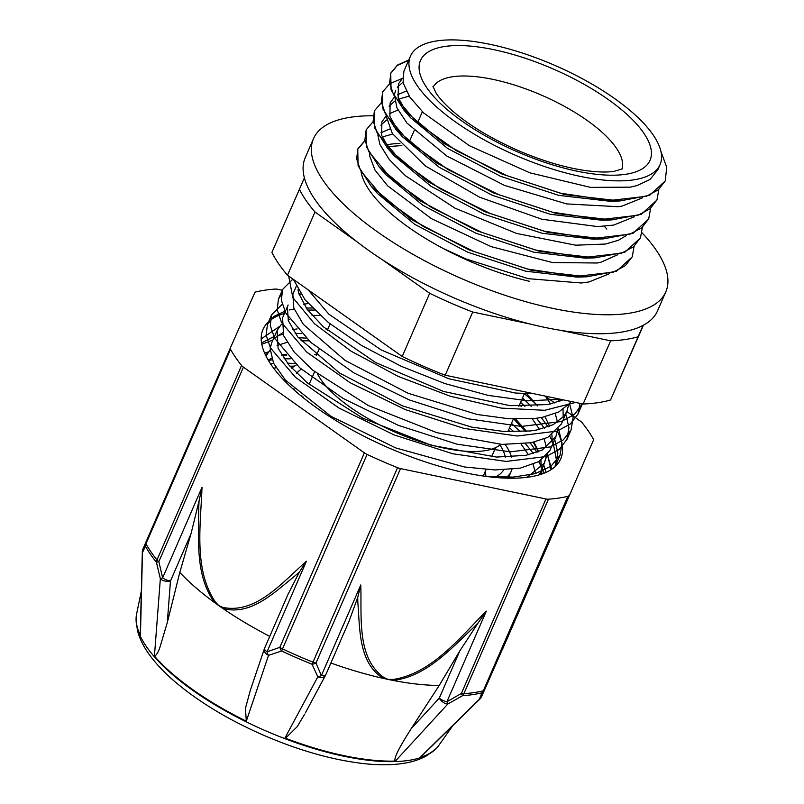 <?xml version="1.0" encoding="UTF-8"?>
<svg xmlns="http://www.w3.org/2000/svg" width="804" height="804" viewBox="0 0 804 804"><rect width="100%" height="100%" fill="white"/><g stroke="black" fill="none" stroke-linecap="round" stroke-linejoin="round"><path stroke-width="1.21" d="M660.878 151.263L666.747 167.343L665.22 180.94L658.215 189.895L646.315 196.297L609.633 200.538L560.7 193.221L506.882 175.644L456.27 150.639L416.512 122.208L393.598 94.862L389.608 82.963L390.905 72.933L397.377 65.134L408.804 59.938M658.808 189.643L656.979 199.894L649.984 208.859L638.064 215.241L601.392 219.502L552.469 212.196L498.631 194.608L448.019 169.594L408.281 141.162L385.357 113.816L381.367 101.927L382.654 91.887L389.719 83.696L402.322 78.43M650.577 208.608L648.717 218.849L641.753 227.823L629.823 234.205L593.161 238.466L544.218 231.15L490.39 213.562L439.788 188.558L400.04 160.127L377.096 132.771L373.146 120.891L374.403 110.841L381.277 102.791M642.336 227.572L640.476 237.813L633.492 246.778L621.592 253.17L584.91 257.421L535.966 250.104L482.149 232.517L431.547 207.522L391.779 179.091L368.855 151.735L364.885 139.846L366.172 129.806L373.036 121.726M634.075 246.526L632.256 256.777L625.251 265.732L613.341 272.124L576.659 276.375L527.726 269.059L473.908 251.481L423.296 226.477L383.538 198.045L360.624 170.689L356.634 158.8L357.931 148.77L364.785 140.7M665.159 181.081L649.521 195.352L619.884 200.96L564.519 194.548L501.676 173.925L444.25 143.655L404.05 110.299L391.046 89.867L390.744 73.315L397.206 65.516L408.643 60.32M656.868 200.136L641.301 214.286L611.754 219.914L556.338 213.522L493.405 192.88L435.919 162.559L395.719 129.163L382.804 108.791L382.553 92.128M648.627 219.06L633.019 233.271L603.372 238.888L547.936 232.446L485.023 211.774L427.587 181.453L387.448 148.077L374.553 127.725L374.332 111.012M640.416 237.954L624.768 252.245L595.071 257.833L539.685 251.401L476.842 230.758L419.447 200.477L379.287 167.131L366.312 146.72L366.111 129.967M408.06 114.66L408.603 114.67M632.175 256.948L616.557 271.179L586.96 276.787L531.595 270.395L468.732 249.773L411.286 219.492L371.066 186.126L358.081 165.704L357.77 149.152L364.825 140.941M399.829 133.625L400.372 133.635M604.317 226.276L606.869 229.09M443.476 248.617L465.908 258.928L528.178 278.656L581.362 282.998L589 281.953L609.663 273.621M392.674 134.047L382.201 136.992M369.569 153.725L369.699 156.137L375.006 170.076L387.628 185.824L431.577 218.738L491.204 246.647L552.428 262.546L597.241 262.998L600.779 262.275L617.884 254.667M386.503 120.067L380.875 125.153M377.82 134.801L379.89 144.499L389.277 159.544L405.618 175.875L455.074 208.216L516.62 233.451L575.694 245.2L605.472 244.034L618.356 240.295L626.165 235.683M409.166 96.118L398.683 99.093M394.734 101.133L389.106 106.198M386.071 115.816L392.332 133.524L425.406 165.986L479.496 197.161L541.846 219.241L597.714 226.597L613.723 225.07L634.426 216.728M402.975 82.179L397.367 87.244M395.628 90.239L394.402 94.822L396.945 107.877L406.955 123.072L446.783 156.006L504.54 185.412L566.579 203.904L618.246 206.718L621.974 206.125L642.627 197.794M410.462 56.119A136.077 49.064 23.5 0 0 483.938 139.735A136.077 49.064 23.5 0 0 633.371 179.895A136.077 49.064 23.5 0 0 660.044 164.639A136.077 49.064 23.5 0 0 554.82 65.385A136.077 49.064 23.5 0 0 410.462 56.119L403.869 71.285L403.075 82.661L409.749 97.003L423.638 112.972L469.516 145.765L529.906 172.84L590.528 187.382L630.215 187.161L637.069 185.563L650.094 179.423L657.803 169.775M268.446 351.901L264.616 353.127M551.062 469.677L547.423 454.29M279.48 326.484L261.189 338.916M486.129 476.41L513.073 477.094L535.032 473.697L550.921 466.32L560.036 455.315L562.036 443.074L558.468 428.854M282.184 304.284L271.621 314.806L270.285 325.58L274.666 338.353L299.741 367.82L343.127 398.452L398.302 425.346L456.984 444.18L510.359 451.848L550.388 446.913L563.403 439.818L571.061 429.909L573.111 417.698L569.513 403.487M292.927 279.058L282.646 289.4L281.34 300.173L285.721 312.957L310.806 342.414L354.162 373.036L409.347 399.95L468.039 418.783L521.394 426.432L561.413 421.497L574.458 414.412L582.387 403.859M293.349 279.35L305.068 299.842L328.374 322.515L361.378 345.368L401.286 366.322L444.773 383.528L488.149 395.387L527.816 400.834L560.398 399.266M290.264 358.815L284.113 358.825M272.094 359.84L268.435 360.493M546.037 472.37L543.635 464.802M537.032 452.32L530.208 442.924M520.208 431.728L511.475 423.346M301.309 333.429L295.158 333.439M283.129 334.444L278.214 335.348M274.526 336.293L261.541 342.936M555.011 466.682L557.886 453.084L554.69 439.396M548.087 426.904L541.253 417.527M531.233 406.311L522.52 397.94M312.344 308.002L306.213 308.022M294.194 309.037L289.179 309.982M285.561 310.917L274.013 316.364L267.451 324.404L266.114 335.167L270.496 347.951L295.57 377.408L338.956 408.04L394.131 434.934L452.813 453.768L506.188 461.436L546.217 456.511L559.232 449.406L566.89 439.497L568.961 427.698L565.725 414.01M559.132 401.518L557.172 398.593M281.269 294.525L278.475 298.987L277.169 309.761L281.551 322.555L306.636 352.001L349.991 382.634L405.176 409.537L463.868 428.371L517.223 436.019L557.242 431.095L570.287 423.999L577.955 414.1L580.016 403.367M288.686 276.043L292.817 297.56L314.464 323.721L351.097 351.197L398.312 376.453L450.461 396.292L501.314 408.11L544.74 410.291L575.604 402.442M316.766 354.584L314.736 354.363M286.083 354.313L281.631 355.077M271.541 358.272L268.194 360.071M539.263 474.842L544.881 461.948M541.122 467.908L540.931 460.28M538.61 451.707L533.967 442.17M526.53 431.356L515.655 419.095M327.811 329.178L325.761 328.947M297.118 328.916L292.676 329.66M282.566 332.866L275.692 337.389M557.725 429.778L555.916 436.542L542.248 450.049L525.796 455.365L496.41 457.054L431.356 445.305L362.775 418.18L307.239 382.794L288.787 364.845L278.114 348.303L277.099 330.404L271.541 343.167L270.164 348.846L273.601 363.307L285.4 380.111L330.926 416.281L395.849 447.979L464.481 466.983L494.922 469.938L520.258 468.139L538.881 461.586L549.745 450.672L550.66 448.662M552.167 442.481L551.966 434.914M549.655 426.291L545.032 416.773M537.564 405.94L526.69 393.699M308.173 303.51L303.731 304.264M568.74 404.432L566.981 411.135L564.086 416.04L553.273 424.633L536.851 429.969L530.238 430.984L503.264 431.406L471.697 427.115L402.553 405.899L339.519 372.996L297.792 336.966L288.345 320.726L287.37 307.108L288.123 304.997L282.586 317.761L283.611 335.67L294.284 352.212L312.736 370.152L368.272 405.538L436.843 432.673L501.907 444.411L531.283 442.723L547.745 437.406L561.413 423.899M563.222 417.105L563.021 409.487M560.7 400.905L560.006 399.186M293.842 291.862L292.867 294.475L293.842 308.083L303.289 324.324L345.006 360.353L408.05 393.256L477.184 414.482L508.761 418.763L535.735 418.341L542.348 417.326L558.77 411.99L569.584 403.407L570.92 401.467M308.193 289.862L328.806 314.143L381.267 349.981L448.964 378.795L515.555 393.045L533.967 393.749M563.122 399.839L547.886 404.563L510.058 405.688L443.466 391.427L375.769 362.614L323.308 326.776L306.997 309.118L298.706 293.189L297.993 289.741M299.168 294.706L300.716 294.023M545.373 396.131L550.569 404.01M555.232 413.618L557.534 422.12M277.099 330.404L281.189 324.645M288.133 320.092L289.661 319.439M312.022 315.379L320.012 315.389M519.575 404.724L521.193 406.342M532.168 418.703L539.534 429.406M544.197 439.034L546.469 447.547M546.66 455.225L544.248 463.315L527.042 477.315M266.044 355.81L270.124 350.102M277.068 345.509L287.058 342.323M300.977 340.796L308.997 340.806M508.53 430.12L510.158 431.738M521.123 444.099L528.469 454.813M533.142 464.431L535.434 472.923M273.702 368.272L276.023 367.74M289.932 366.192L294.405 366.132M619.321 200.598L614.738 201.03M619.884 200.96L609.995 201.271L558.73 195.362L500.621 176.337L447.607 148.438L410.563 117.736L404.05 110.299M407.548 114.118L398.151 97.495L398.392 83.928L402.543 78.219M611.12 219.562L606.598 219.984M611.754 219.914L601.854 220.236L550.539 214.336L492.36 195.302L439.285 167.353L402.231 136.61L395.719 129.163M399.236 133.002L389.91 116.419L390.131 102.882L394.302 97.204M397.477 94.812L406.211 91.083M602.729 238.527L598.236 238.959M603.372 238.888L593.493 239.2L542.157 233.271L483.988 214.196L430.954 186.257L393.96 155.524L387.448 148.077M390.955 151.916L381.669 135.363L381.88 121.836L386.071 116.138M389.247 113.776L397.98 110.047M594.508 257.481L589.935 257.903M595.071 257.833L585.191 258.154L533.896 252.215L475.797 233.17L422.803 205.271L385.799 174.568L379.287 167.131M382.794 170.961L380.543 167.976M381.006 132.71L389.729 129.012M586.377 276.435L581.815 276.857M586.96 276.787L577.071 277.109L525.796 271.209L467.667 252.185L414.633 224.276L377.578 193.573L371.066 186.126M374.563 189.955L372.342 187M387.176 146.69L401.869 145.554M381.99 259.491L429.688 293.279L402.211 356.473L287.49 275.199L314.967 212.005L357.127 241.873M559.745 330.193L610.608 340.816L583.121 404.01L445.225 375.217L472.702 312.022L530.168 324.022M304.384 177.895L271.903 252.426A201.1 72.511 23.5 0 0 287.49 275.199M643.431 325.208L610.558 399.98L643.059 325.409M583.121 404.01A201.1 72.511 23.5 0 0 610.558 399.98M610.608 340.816A201.1 72.511 23.5 0 0 638.034 336.786M402.211 356.473A201.1 72.511 23.5 0 0 445.225 375.217M429.688 293.279A201.1 72.511 23.5 0 0 472.702 312.022M299.379 189.231A201.1 72.511 23.5 0 0 314.967 212.005M317.57 374.031A102.992 37.135 23.5 0 0 389.819 429.768A102.992 37.135 23.5 0 0 484.38 450.783A102.992 37.135 23.5 0 0 500.751 444.361M485.827 476.37A101.806 36.703 23.5 0 0 485.204 471.536M301.822 395.658A101.806 36.703 23.5 0 0 301.299 396.131M494.751 477.385A114.51 41.285 23.5 0 0 498.319 475.365A114.51 41.285 23.5 0 0 503.656 469.888M505.364 457.215A114.51 41.285 23.5 0 0 500.018 444.974M301.309 369.187A114.51 41.285 23.5 0 0 296.666 373.297M294.043 388.855A114.51 41.285 23.5 0 0 294.465 390.302M505.626 478.109A121.906 43.949 23.5 0 0 511.354 471.054A121.906 43.949 23.5 0 0 511.987 469.325M511.555 457.024A121.906 43.949 23.5 0 0 505.244 444.532M296.465 364.865A121.906 43.949 23.5 0 0 291.772 368.242M286.415 381.237A121.906 43.949 23.5 0 0 286.525 382.835M536.881 405.075A162.328 58.531 23.5 0 0 524.359 393.709M314.374 310.053A162.328 58.531 23.5 0 0 307.731 310.113M284.475 313.419A162.328 58.531 23.5 0 0 263.008 329.399A162.328 58.531 23.5 0 0 388.533 447.808A162.328 58.531 23.5 0 0 560.74 458.863A162.328 58.531 23.5 0 0 557.443 431.587M520.59 402.392L524.952 406.402M536.479 418.251L544.429 428.13M549.765 436.301L552.288 440.994M553.172 442.873L557.283 464.35M261.782 344.283L272.908 340.032M298.405 337.74L306.093 338.122M509.545 427.788L513.907 431.808M525.414 443.647L533.384 453.536M538.72 461.687L541.243 466.39M542.127 468.27L544.097 473.184M270.576 363.86L273.712 363.529M287.38 363.147L295.028 363.519M551.765 469.214L547.222 454.541M513.846 419.035L525.374 431.446M533.323 442.311L538.429 451.788M542.258 467.988L541.504 474.139M270.566 358.745L271.561 358.353M282.023 355.71L286.787 355.097M546.398 456.994L540.318 474.521M265.471 354.996L267.461 353.227M136.087 619.17L137.383 630.266C139.494 638.507 143.504 646.657 149.403 654.717C156.127 663.983 164.931 673.229 175.805 682.445C199.734 702.515 229.12 720.163 263.953 735.389C299.018 750.474 332.052 759.85 363.046 763.529C376.825 765.086 389.277 765.177 400.392 763.8C410.321 762.604 419.035 759.961 426.512 755.85L435.376 749.308A164.981 59.486 23.5 0 1 265.511 730.746A164.981 59.486 23.5 0 1 136.087 619.17L136.097 618.427A165.272 59.586 -156.5 0 0 140.429 635.642L142.479 552.599L145.403 546.187A203.05 73.214 23.5 0 0 156.418 562.287A7.387 5.678 -38.9 0 1 156.991 559.956A203.543 73.385 -156.5 0 1 145.956 543.826L230.517 349.338A7.387 2.663 -156.5 0 1 230.326 348.021L254.767 292.686A7.387 2.663 -156.5 0 1 255.883 291.932A203.543 73.385 23.5 0 1 275.31 289.078A7.387 2.663 -156.5 0 1 277.812 289.299L282.304 290.234M439.446 744.514A165.272 59.586 -156.5 0 1 435.919 748.785A165.272 59.586 -156.5 0 1 420.04 757.468L479.305 699.359A7.387 3.337 45.6 0 0 479.968 698.977A7.387 3.337 45.6 0 0 479.978 698.967A7.387 7.387 0 0 0 481.576 696.646A7.387 6.774 -156.7 0 1 479.305 699.359L481.948 692.827A7.387 6.221 -103.7 0 0 483.304 690.817A7.387 2.663 23.5 0 0 484.41 690.063L568.981 495.576A7.387 2.663 -156.5 0 1 567.865 496.329L483.304 690.817A203.543 73.385 -156.5 0 1 463.878 693.671A7.387 5.658 86.1 0 1 462.571 695.681A203.05 73.214 23.5 0 0 481.948 692.827A7.387 6.573 23.3 0 0 484.41 690.063L520.942 606.115M223.13 607.462A7.387 3.919 113 0 0 222.929 608.507C251.23 616.065 274.596 592.086 295.45 575.533A502.691 407.055 -98.3 0 0 299.44 571.935L306.424 561.252C282.345 582.317 256.255 614.095 223.13 607.462L218.839 605.653A184.699 66.591 -156.5 0 1 214.839 602.779A7.387 2.864 -43.4 0 1 215.351 601.955C193.422 569.574 200.749 524.54 202.015 487.284L162.629 577.875L158.86 561.634L243.421 367.147A7.387 2.663 -156.5 0 1 241.562 365.468L156.991 559.956A7.387 2.663 23.5 0 0 158.86 561.634L156.418 562.287L160.348 578.709L154.428 656.094A165.272 59.586 -156.5 0 0 246.305 721.188L268.526 655.34L281.641 650.999A203.05 73.214 23.5 0 0 312.042 664.245L317.831 676.827L284.948 738.022A165.272 59.586 -156.5 0 0 395.397 761.086L447.858 703.982L462.571 695.681L461.375 693.45L446.913 701.741A7.387 2.663 -156.5 0 1 439.275 698.123A7.387 4.07 42.6 0 0 447.858 703.982A7.387 0.563 -118.3 0 0 446.913 701.741L486.299 611.151C459.928 637.502 431.909 673.45 393.246 679.46A7.387 2.834 90.5 0 1 392.995 680.405C426.1 676.857 451.265 648.356 474.089 626.999M136.097 618.427A165.272 59.586 -156.5 0 1 136.821 612.929M300.626 294.063L298.857 293.691M145.956 543.826A7.387 6.231 151 0 0 145.403 546.187A7.387 6.573 23.3 0 1 145.765 542.509L142.921 549.092A7.387 6.774 -156.7 0 0 142.911 549.122L145.755 542.529A7.387 7.387 0 0 1 145.755 542.509A7.387 2.663 23.5 0 0 145.956 543.826M230.326 348.021L145.765 542.509L230.326 348.021M243.421 367.147L364.393 452.843L279.822 647.331A7.387 4.291 68.5 0 0 281.641 650.999A7.387 0.573 115.2 0 1 282.516 648.888L367.086 454.401A7.387 2.663 -156.5 0 1 364.393 452.843M162.629 577.875A7.387 0.583 165.4 0 0 160.348 578.709A7.387 4.06 4.4 0 0 170.468 581.001A7.387 2.663 -156.5 0 1 162.629 577.875M142.479 552.599A7.387 6.774 -156.7 0 1 142.911 549.122A7.387 7.387 0 0 0 142.308 551.856A7.387 3.327 1.4 0 0 142.308 551.876A7.387 3.327 1.4 0 0 142.479 552.599M400.523 468.591A7.387 2.663 -156.5 0 1 397.548 467.677L312.987 662.164A7.387 2.663 23.5 0 0 315.962 663.079L400.523 468.591L545.936 498.962L461.375 693.45A7.387 2.663 23.5 0 0 463.878 693.671L548.439 499.183A7.387 2.663 -156.5 0 1 545.936 498.962M264.526 648.436A7.387 4.904 18.7 0 0 264.365 648.818A7.387 4.904 18.7 0 0 268.526 655.34A7.387 4.332 -107.2 0 1 267.039 651.843L279.822 647.331A7.387 2.663 23.5 0 0 282.516 648.888A203.543 73.385 -156.5 0 0 312.987 662.164A7.387 0.553 -68.1 0 1 312.042 664.245A7.387 4.271 -21.6 0 0 315.962 663.079L321.399 675.531A7.387 4.311 154.1 0 1 317.831 676.827A7.387 4.914 28.2 0 0 325.459 675.43A7.387 4.914 28.2 0 0 325.469 675.41A7.387 4.914 28.2 0 0 325.63 675.048M568.981 495.576L497.324 660.848A7.387 6.221 23.7 0 1 497.314 660.868A7.387 6.221 23.7 0 1 497.304 660.888L542.037 558.358M566.8 411.527L580.327 421.115A7.387 2.663 -156.5 0 1 582.196 422.783A203.543 73.385 23.5 0 1 593.231 438.914A7.387 2.663 -156.5 0 1 593.422 440.24L508.862 634.728A7.387 7.387 0 0 1 508.852 634.738L502.671 648.898A7.387 2.663 -156.5 0 1 502.399 649.26M554.71 402.965L545.695 396.583M497.314 660.868L496.148 663.521A184.699 66.591 -156.5 0 1 496.128 663.561L481.576 696.646A7.387 2.663 -156.5 0 0 481.586 696.636M421.748 756.072L420.04 757.468M495.666 664.576A7.387 7.286 -155.8 0 0 495.716 664.476A7.387 7.286 -155.8 0 0 495.746 664.395L496.128 663.561A184.699 66.591 -156.5 0 1 496.058 663.722L495.274 665.149M548.439 499.183A203.543 73.385 23.5 0 0 567.865 496.329M140.429 635.642L140.288 633.492M246.305 721.188L245.461 708.354L250.235 690.586L264.365 648.818A7.387 4.904 18.7 0 0 264.355 648.838A7.387 7.387 0 0 1 264.576 648.265A7.387 2.663 -156.5 0 0 267.039 651.843L306.424 561.252M299.44 571.935L288.003 594.387M250.235 690.586L250.657 689.37M269.752 636.376A184.699 66.591 -156.5 0 1 222.929 608.507A184.699 66.591 -156.5 0 1 218.839 605.653L215.351 601.955M167.302 622.577L170.468 581.001L191.01 533.755L179.794 572.418L167.302 622.577L160.036 646.898C158.78 651.119 157.011 654.285 154.7 656.396L154.428 656.094M202.015 487.284L199.07 500.822A502.691 405.497 -97.9 0 0 198.769 507.033C198.678 538.298 194.9 576.156 214.839 602.769M191.01 533.755L199.07 500.832M230.517 349.338A203.543 73.385 23.5 0 0 241.562 365.468M305.349 712.937L325.469 675.41A7.387 7.387 0 0 0 325.71 674.928A7.387 2.663 -156.5 0 1 321.399 675.531L360.795 584.94L357.74 597.342A502.691 408.04 145.5 0 0 357.85 602.719C359.991 629.281 358.393 662.757 383.267 678.365A7.387 3.889 -65.9 0 0 383.89 677.511C356.403 657.732 361.83 616.939 360.795 584.94M304.716 714.123L297.168 726.715L285.49 738.223L284.948 738.022M349.077 621.17L357.75 597.342M330.886 663.009A184.699 66.591 23.5 0 0 383.267 678.365A184.699 66.591 23.5 0 0 388.161 679.43A184.699 66.591 23.5 0 0 392.995 680.405A184.699 66.591 23.5 0 0 439.215 685.46L459.818 650.878L439.275 698.123L411.085 728.796L439.215 685.46M474.058 626.979A502.691 406.492 145.1 0 0 478.4 622.537L486.299 611.151M478.4 622.537L459.818 650.878M395.397 761.086L394.995 761.086C393.689 756.936 402.784 742.012 411.085 728.796M367.086 454.401A203.543 73.385 23.5 0 0 397.548 467.677M420.301 757.368A165.252 59.586 23.5 0 0 438.853 745.348L452.833 725.59M141.343 591.151L136.62 613.934A165.252 59.586 23.5 0 0 140.318 635.381M154.7 656.396A165.252 59.586 23.5 0 0 245.793 720.927M214.839 602.779A184.699 66.591 -156.5 0 1 179.794 572.418M285.49 738.223A165.252 59.586 23.5 0 0 394.995 761.086M529.695 281.36A138.891 50.079 -156.5 0 1 361.167 172.378M386.061 144.921A138.891 50.079 -156.5 0 1 399.92 143.413M372.976 115.786A192.086 69.265 23.5 0 0 313.48 138.69A192.086 69.265 23.5 0 0 545.032 306.656A192.086 69.265 23.5 0 0 665.792 291.882A192.086 69.265 23.5 0 0 641.994 232.778M665.792 291.882L657.551 310.836A192.086 69.265 -156.5 0 1 536.791 325.62A192.086 69.265 -156.5 0 1 305.239 157.654L313.48 138.69M625.502 174.317A125.153 45.124 23.5 0 0 553.484 69.104A125.153 45.124 23.5 0 0 426.773 87.726A125.153 45.124 23.5 0 0 625.502 174.317M621.924 169.172A102.992 37.135 23.5 0 0 541.816 95.284A102.992 37.135 23.5 0 0 433.145 87.093M393.246 679.46L388.161 679.43L383.89 677.511M497.324 660.848L496.128 663.561M264.868 647.873L264.184 649.913M324.806 676.285L325.801 674.425M555.855 464.903L560.026 455.315M566.9 439.507L571.071 429.909M577.945 414.1L582.116 404.502M267.441 324.394L271.611 314.806M278.486 298.987L282.656 289.4M657.571 170.317L660.044 164.639M622.547 168.8L614.035 171.342C606.889 172.468 597.131 172.177 584.749 170.468C564.066 167.363 541.755 160.669 517.836 150.388C490.138 138.117 467.848 124.519 450.974 109.615C443.939 103.213 438.964 97.686 436.059 93.023L432.994 86.38M507.867 431.658L513.354 419.015M518.902 406.261L524.399 393.618M316.284 355.69L319.057 349.308M327.328 330.293L330.102 323.901M409.045 142.368L414.12 130.69M417.286 123.414L422.361 111.736M483.254 476.018L486.078 469.536M491.616 456.783L495.586 447.647M303.309 397.769L303.6 397.106M309.138 384.352L314.635 371.709M495.274 477.435L498.319 475.365M294.073 389.95L293.882 388.704M508.259 478.179L511.354 471.054M284.676 380.965L285.159 379.85M550.378 449.305L555.926 436.542M561.423 423.899L566.971 411.135M293.631 292.365L296.204 286.455M435.376 749.308L435.919 748.785M502.068 650.004A7.387 7.387 0 0 0 502.671 648.898M479.958 698.977L421.356 756.453M140.268 634.044L142.318 551.876M288.334 593.623L264.576 648.265M325.721 674.888L349.398 620.427"/></g></svg>
